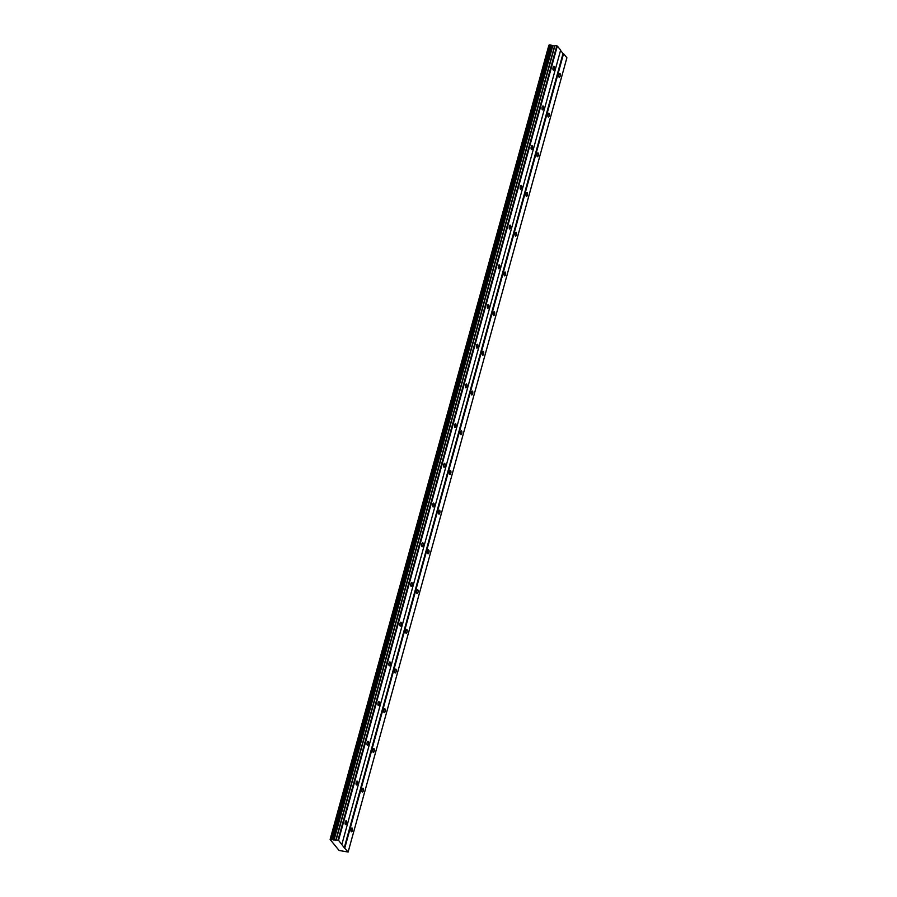<?xml version="1.0" encoding="UTF-8"?>
<svg xmlns="http://www.w3.org/2000/svg" width="897" height="897" viewBox="0 0 897 897"><rect width="100%" height="100%" fill="white"/><g stroke="black" fill="none" stroke-linecap="round" stroke-linejoin="round"><path stroke-width="1.35" d="M560.165 76.088A1.951 0.74 97.9 0 0 559.829 73.431A1.951 0.74 97.9 0 0 558.966 74.619A1.951 0.74 97.9 0 0 559.302 77.288A1.951 0.74 97.9 0 0 560.165 76.088M352.33 830.633A1.951 0.74 97.9 0 0 351.994 827.976A1.951 0.74 97.9 0 0 351.131 829.164A1.951 0.74 97.9 0 0 351.467 831.833A1.951 0.74 97.9 0 0 352.33 830.633M363.263 790.919A1.951 0.74 97.9 0 0 362.937 788.261A1.951 0.74 97.9 0 0 362.063 789.461A1.951 0.74 97.9 0 0 362.399 792.118A1.951 0.74 97.9 0 0 363.263 790.919M374.206 751.215A1.951 0.74 97.9 0 0 373.87 748.547A1.951 0.74 97.9 0 0 373.006 749.746A1.951 0.74 97.9 0 0 373.343 752.404A1.951 0.74 97.9 0 0 374.206 751.215M385.138 711.5A1.951 0.74 97.9 0 0 384.813 708.832A1.951 0.74 97.9 0 0 383.95 710.032A1.951 0.74 97.9 0 0 384.275 712.689A1.951 0.74 97.9 0 0 385.138 711.5M396.082 671.786A1.951 0.74 97.9 0 0 395.745 669.117A1.951 0.74 97.9 0 0 394.882 670.317A1.951 0.74 97.9 0 0 395.218 672.974A1.951 0.74 97.9 0 0 396.082 671.786M407.025 632.071A1.951 0.74 97.9 0 0 406.689 629.402A1.951 0.74 97.9 0 0 405.825 630.602A1.951 0.74 97.9 0 0 406.162 633.271A1.951 0.74 97.9 0 0 407.025 632.071M417.957 592.356A1.951 0.74 97.9 0 0 417.632 589.699A1.951 0.74 97.9 0 0 416.757 590.888A1.951 0.74 97.9 0 0 417.094 593.556A1.951 0.74 97.9 0 0 417.957 592.356M428.901 552.642A1.951 0.74 97.9 0 0 428.564 549.984A1.951 0.74 97.9 0 0 427.701 551.173A1.951 0.74 97.9 0 0 428.037 553.841A1.951 0.74 97.9 0 0 428.901 552.642M439.833 512.927A1.951 0.74 97.9 0 0 439.508 510.27A1.951 0.74 97.9 0 0 438.644 511.469A1.951 0.74 97.9 0 0 438.969 514.127A1.951 0.74 97.9 0 0 439.833 512.927M450.776 473.224A1.951 0.74 97.9 0 0 450.44 470.555A1.951 0.74 97.9 0 0 449.576 471.755A1.951 0.74 97.9 0 0 449.913 474.412A1.951 0.74 97.9 0 0 450.776 473.224M461.72 433.509A1.951 0.74 97.9 0 0 461.383 430.84A1.951 0.74 97.9 0 0 460.52 432.04A1.951 0.74 97.9 0 0 460.845 434.697A1.951 0.74 97.9 0 0 461.72 433.509M472.652 393.794A1.951 0.74 97.9 0 0 472.327 391.126A1.951 0.74 97.9 0 0 471.452 392.325A1.951 0.74 97.9 0 0 471.788 394.983A1.951 0.74 97.9 0 0 472.652 393.794M483.595 354.08A1.951 0.74 97.9 0 0 483.259 351.422A1.951 0.74 97.9 0 0 482.395 352.611A1.951 0.74 97.9 0 0 482.732 355.279A1.951 0.74 97.9 0 0 483.595 354.08M494.527 314.365A1.951 0.74 97.9 0 0 494.202 311.708A1.951 0.74 97.9 0 0 493.339 312.896A1.951 0.74 97.9 0 0 493.664 315.565A1.951 0.74 97.9 0 0 494.527 314.365M505.471 274.65A1.951 0.74 97.9 0 0 505.134 271.993A1.951 0.74 97.9 0 0 504.271 273.181A1.951 0.74 97.9 0 0 504.607 275.85A1.951 0.74 97.9 0 0 505.471 274.65M516.414 234.936A1.951 0.74 97.9 0 0 516.078 232.278A1.951 0.74 97.9 0 0 515.214 233.478A1.951 0.74 97.9 0 0 515.54 236.135A1.951 0.74 97.9 0 0 516.414 234.936M527.346 195.232A1.951 0.74 97.9 0 0 527.01 192.563A1.951 0.74 97.9 0 0 526.147 193.763A1.951 0.74 97.9 0 0 526.483 196.421A1.951 0.74 97.9 0 0 527.346 195.232M538.29 155.517A1.951 0.74 97.9 0 0 537.953 152.849A1.951 0.74 97.9 0 0 537.09 154.049A1.951 0.74 97.9 0 0 537.426 156.706A1.951 0.74 97.9 0 0 538.29 155.517M549.222 115.803A1.951 0.74 97.9 0 0 548.897 113.134A1.951 0.74 97.9 0 0 548.022 114.334A1.951 0.74 97.9 0 0 548.359 117.002A1.951 0.74 97.9 0 0 549.222 115.803M554.312 68.912A1.951 0.74 97.9 0 0 553.976 66.255A1.951 0.74 97.9 0 0 553.113 67.443A1.951 0.74 97.9 0 0 553.438 70.112A1.951 0.74 97.9 0 0 554.312 68.912M346.466 823.457A1.951 0.74 97.9 0 0 346.141 820.8A1.951 0.74 97.9 0 0 345.278 822A1.951 0.74 97.9 0 0 345.603 824.657A1.951 0.74 97.9 0 0 346.466 823.457M357.41 783.754A1.951 0.74 97.9 0 0 357.073 781.085A1.951 0.74 97.9 0 0 356.21 782.285A1.951 0.74 97.9 0 0 356.546 784.942A1.951 0.74 97.9 0 0 357.41 783.754M368.353 744.039A1.951 0.74 97.9 0 0 368.017 741.371A1.951 0.74 97.9 0 0 367.153 742.57A1.951 0.74 97.9 0 0 367.478 745.228A1.951 0.74 97.9 0 0 368.353 744.039M379.285 704.324A1.951 0.74 97.9 0 0 378.96 701.656A1.951 0.74 97.9 0 0 378.086 702.856A1.951 0.74 97.9 0 0 378.422 705.513A1.951 0.74 97.9 0 0 379.285 704.324M390.229 664.61A1.951 0.74 97.9 0 0 389.892 661.941A1.951 0.74 97.9 0 0 389.029 663.141A1.951 0.74 97.9 0 0 389.365 665.809A1.951 0.74 97.9 0 0 390.229 664.61M401.161 624.895A1.951 0.74 97.9 0 0 400.836 622.238A1.951 0.74 97.9 0 0 399.972 623.426A1.951 0.74 97.9 0 0 400.297 626.095A1.951 0.74 97.9 0 0 401.161 624.895M412.104 585.18A1.951 0.74 97.9 0 0 411.768 582.523A1.951 0.74 97.9 0 0 410.904 583.712A1.951 0.74 97.9 0 0 411.241 586.38A1.951 0.74 97.9 0 0 412.104 585.18M423.048 545.466A1.951 0.74 97.9 0 0 422.711 542.808A1.951 0.74 97.9 0 0 421.848 544.008A1.951 0.74 97.9 0 0 422.173 546.665A1.951 0.74 97.9 0 0 423.048 545.466M433.98 505.762A1.951 0.74 97.9 0 0 433.643 503.094A1.951 0.74 97.9 0 0 432.78 504.293A1.951 0.74 97.9 0 0 433.116 506.951A1.951 0.74 97.9 0 0 433.98 505.762M444.923 466.048A1.951 0.74 97.9 0 0 444.587 463.379A1.951 0.74 97.9 0 0 443.723 464.579A1.951 0.74 97.9 0 0 444.06 467.236A1.951 0.74 97.9 0 0 444.923 466.048M455.855 426.333A1.951 0.74 97.9 0 0 455.53 423.664A1.951 0.74 97.9 0 0 454.667 424.864A1.951 0.74 97.9 0 0 454.992 427.521A1.951 0.74 97.9 0 0 455.855 426.333M466.799 386.618A1.951 0.74 97.9 0 0 466.462 383.95A1.951 0.74 97.9 0 0 465.599 385.149A1.951 0.74 97.9 0 0 465.935 387.818A1.951 0.74 97.9 0 0 466.799 386.618M477.742 346.904A1.951 0.74 97.9 0 0 477.406 344.246A1.951 0.74 97.9 0 0 476.542 345.435A1.951 0.74 97.9 0 0 476.868 348.103A1.951 0.74 97.9 0 0 477.742 346.904M488.674 307.189A1.951 0.74 97.9 0 0 488.338 304.532A1.951 0.74 97.9 0 0 487.475 305.72A1.951 0.74 97.9 0 0 487.811 308.389A1.951 0.74 97.9 0 0 488.674 307.189M499.618 267.474A1.951 0.74 97.9 0 0 499.281 264.817A1.951 0.74 97.9 0 0 498.418 266.017A1.951 0.74 97.9 0 0 498.754 268.674A1.951 0.74 97.9 0 0 499.618 267.474M510.55 227.771A1.951 0.74 97.9 0 0 510.225 225.102A1.951 0.74 97.9 0 0 509.35 226.302A1.951 0.74 97.9 0 0 509.687 228.959A1.951 0.74 97.9 0 0 510.55 227.771M521.493 188.056A1.951 0.74 97.9 0 0 521.157 185.387A1.951 0.74 97.9 0 0 520.294 186.587A1.951 0.74 97.9 0 0 520.63 189.245A1.951 0.74 97.9 0 0 521.493 188.056M532.426 148.341A1.951 0.74 97.9 0 0 532.1 145.673A1.951 0.74 97.9 0 0 531.237 146.873A1.951 0.74 97.9 0 0 531.562 149.541A1.951 0.74 97.9 0 0 532.426 148.341M543.369 108.627A1.951 0.74 97.9 0 0 543.033 105.969A1.951 0.74 97.9 0 0 542.169 107.158A1.951 0.74 97.9 0 0 542.506 109.826A1.951 0.74 97.9 0 0 543.369 108.627M344.796 847.968L563.574 53.708L566.893 57.778L348.126 852.038L344.269 847.743L563.036 53.484L560.558 50.445M344.269 847.743L338.539 840.298L330.107 839.457L548.874 45.198L549.536 45.097M330.802 839.166L549.581 44.906L550.343 44.928L554.525 46.173L335.747 840.433M341.869 844.38L560.647 50.12L557.317 46.039L554.951 45.568L554.525 46.173M330.107 839.457L339.088 850.468L348.126 852.038M333.998 840.197L552.776 45.938M554.951 45.568L336.173 839.827M556.79 45.825L338.012 840.085M338.539 840.298L557.317 46.039M549.02 45.142L330.242 839.401M332.989 839.783L551.767 45.523M331.868 839.323L550.635 45.052M549.726 44.85L330.959 839.11M331.565 839.2L550.343 44.928"/></g></svg>
